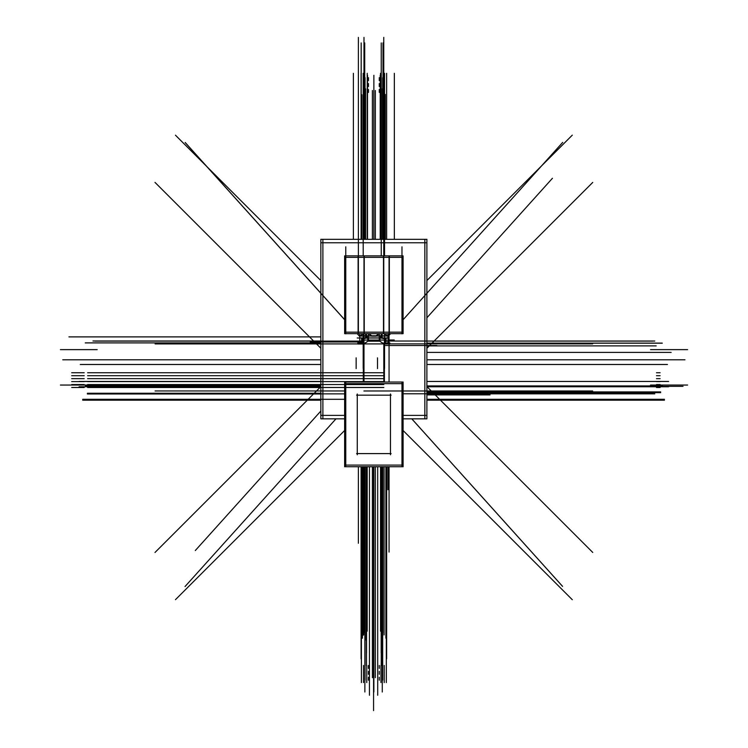 <?xml version="1.0" encoding="UTF-8"?>
<svg xmlns="http://www.w3.org/2000/svg" width="748" height="748" viewBox="0 0 748 748"><rect width="100%" height="100%" fill="white"/><g stroke="black" fill="none" stroke-linecap="round" stroke-linejoin="round"><path stroke-width="1.12" d="M366.492 335.861L381.246 335.861M363.921 343.912L357.834 343.912L363.734 343.912L362.06 338.881L363.734 343.912L367.969 341.107L363.734 343.912L363.734 382.032L363.734 342.977M384.005 342.977L384.005 382.032L384.005 343.912L379.76 341.107L367.969 341.107L379.76 341.107L384.005 343.912L385.669 338.881L384.005 343.912L389.904 343.912L383.817 343.912M379.76 340.06L379.76 338.012L379.76 340.06M385.669 338.919L380.667 338.012L385.669 338.919M367.072 338.012L362.06 338.919L367.072 338.012M367.969 340.06L367.969 338.012L367.969 340.06M360.115 336.039A8.013 8.013 0 0 1 364.341 333.664A8.013 8.013 0 0 0 360.115 336.039M367.605 333.664A8.013 8.013 0 0 1 371.588 335.787A8.013 8.013 0 0 0 367.605 333.664M360.901 336.048L371.373 336.048L360.901 336.048M365.604 336.048L365.604 337.928L361.593 337.928L361.593 341.63M365.604 335.347L366.529 335.347L366.529 337.974L367.231 337.965L367.231 336.048M365.604 337.974L366.529 337.974M365.604 334.281L365.604 337.984M359.751 337.928L387.988 337.928M382.125 337.928L382.125 336.048M382.125 337.974L381.2 337.974L381.2 335.347L382.125 335.347M382.125 334.281L382.125 337.993M376.366 336.048L386.828 336.048L376.366 336.048M381.536 337.965L381.536 335.815L366.193 335.815L366.193 337.965L381.536 337.965M371.064 335.861L376.674 335.861M371.887 336.104L371.195 335.936M387.614 336.039A8.013 8.013 0 0 0 383.397 333.664A8.013 8.013 0 0 1 387.614 336.039M380.124 333.664A8.013 8.013 0 0 0 376.151 335.787A8.013 8.013 0 0 1 380.124 333.664M375.851 336.104L376.534 335.936M322.893 239.313L322.893 418.833M359.779 342.977L359.779 333.664M387.96 333.664L387.96 342.977M344.641 418.833L320.855 418.833L320.855 239.313L426.884 239.313L426.884 418.833L403.097 418.833M320.855 415.383L344.641 415.383L320.855 415.383M403.097 415.383L426.884 415.383L403.097 415.383M424.845 239.313L424.845 418.833M320.855 242.763L426.884 242.763M401.975 466.733L401.975 382.032M403.097 383.659L344.641 383.659M403.097 466.733L344.641 466.733L344.641 382.032L403.097 382.032L403.097 466.733M403.097 465.097L344.641 465.097M345.763 466.733L345.763 382.032M356.609 453.597L391.129 453.597M357.273 394L357.273 454.765M391.129 395.168L356.609 395.168M390.465 454.765L390.465 394M403.097 332.168L344.641 332.168M401.975 246.84L401.975 333.842M403.097 257.368L344.641 257.368M389.334 255.872L389.334 333.664M383.481 333.664L383.481 255.872M403.097 255.872L344.641 255.872L344.641 333.664L403.097 333.664L344.641 333.664L344.641 255.872L344.641 333.664L403.097 333.664L403.097 255.872L344.641 255.872L403.097 255.872L403.097 333.664L403.097 255.872M364.248 255.872L364.248 333.664M358.105 333.664L358.105 255.872M345.763 246.84L345.763 333.842M363.322 382.032L363.322 340.06L384.407 340.06L384.407 382.032M357.834 342.977L363.921 342.977L363.921 382.032M383.817 382.032L383.817 342.977L389.904 342.977M389.904 344.015L383.817 344.015M383.967 338.012C386.613 338.657 386.613 340.658 383.967 344.024L379.713 341.163M379.704 340.06L379.713 338.012M386.146 341.63L386.146 337.928L381.536 337.928M361.789 338.012L385.94 338.012L361.789 338.012M379.993 338.012L379.993 340.06M379.993 341.21L367.736 341.21M367.736 338.012L367.736 340.06M363.762 338.012C361.125 338.657 361.125 340.658 363.771 344.024L368.016 341.163M368.016 338.012L368.035 340.06M363.921 344.015L357.834 344.015M380.498 336.048L380.498 337.965L381.2 337.965M366.922 337.965L366.922 335.787L380.816 335.787L380.816 337.965L366.922 337.965M371.569 336.179L376.16 336.179M359.788 335.833L387.941 335.833L359.788 335.833M366.492 336.048L366.492 337.928L366.492 336.048M381.246 337.928L381.246 336.048L381.246 337.928M376.562 335.861L371.176 335.861M361.181 239.313L361.181 42.935M426.884 352.401L671.152 352.401L426.884 352.401M366.492 334.047L366.492 338.012M366.492 665.458L366.492 629.124M381.246 338.002L381.246 333.664M381.246 255.872L381.246 42.935M386.557 466.733L386.557 629.124M383.013 239.313L383.013 42.907M364.715 239.313L364.715 42.907M375.346 239.313L375.346 90.517L375.346 239.313M372.392 466.733L372.392 677.688L372.392 466.733M320.855 381.452L79.101 381.452L320.855 381.452M375.346 466.733L375.346 677.688L375.346 466.733M320.855 386.763L79.101 386.763L320.855 386.763M426.884 386.763L668.628 386.763L426.884 386.763M372.392 239.313L372.392 90.517L372.392 239.313M426.884 381.452L668.628 381.452L426.884 381.452M426.884 345.894L656.164 345.894L426.884 345.894M426.884 386.351L683.027 386.351L426.884 386.351M367.38 239.313L367.38 113.098L367.38 239.313M380.358 239.313L380.358 113.098L380.358 239.313M386.333 466.733L386.333 682.569L386.333 466.733M382.686 239.313L382.686 77.67L382.686 239.313M173.732 387.492L87.61 387.492M365.052 239.313L365.052 77.67L365.052 239.313M656.473 387.492L660.119 387.492M382.686 466.733L382.686 680.203L382.686 466.733M365.052 466.733L365.052 680.203L365.052 466.733M361.396 466.733L361.396 682.569L361.396 466.733M363.509 682.569L363.509 680.203M84.206 387.492L71.686 387.492M366.754 682.569L366.754 680.203M366.66 387.492L220.024 387.492M368.455 339.966L368.455 333.664L368.455 339.966M368.455 89.47L368.455 92.425M368.455 677.258L368.455 680.203M379.273 339.966L379.273 333.664L379.273 339.966M379.273 89.47L379.273 92.425M379.273 677.258L379.273 680.203M320.855 387.492L233.825 387.492M380.975 680.203L380.975 682.569M344.641 387.492L89.152 387.492M384.229 680.203L384.229 682.569M383.817 387.492L197.229 387.492M173.732 384.547L87.61 384.547M656.473 384.547L660.119 384.547M363.509 679.614L363.509 677.258M84.206 384.547L71.686 384.547M366.754 679.614L366.754 677.258M366.66 384.547L220.024 384.547M320.855 384.547L233.825 384.547M380.975 677.258L380.975 679.614M344.641 384.547L89.152 384.547M384.229 677.258L384.229 679.614M383.817 384.547L197.229 384.547M173.732 381.592L87.61 381.592M656.473 381.592L660.119 381.592M363.509 676.669L363.509 674.303M84.206 381.592L71.686 381.592M366.754 676.669L366.754 674.303M366.66 381.592L220.024 381.592M368.455 83.57L368.455 86.525M368.455 671.358L368.455 674.303M379.273 83.57L379.273 86.525M379.273 671.358L379.273 674.303M320.855 381.592L233.825 381.592M380.975 674.303L380.975 676.669M362.771 381.592L89.152 381.592M384.229 674.303L384.229 676.669M383.817 381.592L197.229 381.592M173.732 378.647L87.61 378.647M656.473 378.647L660.119 378.647M363.509 673.714L363.509 671.358M84.206 378.647L71.686 378.647M366.754 673.714L366.754 671.358M366.66 378.647L220.024 378.647M320.855 378.647L233.825 378.647M380.975 671.358L380.975 673.714M362.771 378.647L89.152 378.647M384.229 671.358L384.229 673.714M383.817 378.647L197.229 378.647M173.732 375.692L87.61 375.692M656.473 375.692L660.119 375.692M363.509 670.769L363.509 668.403M84.206 375.692L71.686 375.692M366.754 670.769L366.754 668.403M366.66 375.692L220.024 375.692M368.455 77.67L368.455 80.625M368.455 665.458L368.455 668.403M379.273 77.67L379.273 80.625M379.273 665.458L379.273 668.403M320.855 375.692L233.825 375.692M380.975 668.403L380.975 670.769M362.771 375.692L89.152 375.692M384.229 668.403L384.229 670.769M383.817 375.692L197.229 375.692M173.732 372.747L87.61 372.747M656.473 372.747L660.119 372.747M363.509 667.814L363.509 665.458M84.206 372.747L71.686 372.747M366.754 667.814L366.754 665.458M366.66 372.747L220.024 372.747M320.855 372.747L233.825 372.747M380.975 665.458L380.975 667.814M362.771 372.747L89.152 372.747M384.229 665.458L384.229 667.814M383.817 372.747L197.229 372.747M386.641 239.313L386.641 73.323M385.566 345.52L436.804 345.52L385.566 345.52M383.733 239.313L383.733 43.291L383.733 239.313M320.855 336.89L68.928 336.89L320.855 336.89M386.641 466.733L386.641 658.885L386.632 466.733M361.106 239.313L361.088 73.323M361.527 341.986L310.289 341.986L361.527 341.986M363.996 239.313L363.986 37.4M361.088 466.733L361.088 658.885L361.088 466.733M380.208 239.313L380.208 75.314M367.52 239.313L367.52 75.314M381.171 466.733L381.171 652.985L381.171 466.733M366.567 466.733L366.567 652.985L366.567 466.733M373.869 239.313L373.869 75.314L373.869 239.313M426.884 364.482L667.459 364.482M426.884 364.5L667.459 364.5M384.547 368.39L384.547 333.664M384.547 255.872L384.547 73.323M377.506 368.596L377.506 357.853M380.508 239.313L380.508 73.323M394.346 239.313L394.346 73.323M353.393 239.313L353.393 73.323M367.231 239.313L367.231 73.323M363.191 368.39L363.191 333.664M363.191 255.872L363.191 73.323M356.151 368.596L356.151 357.853M389.063 257.368L389.063 332.168L389.063 257.368M383.752 332.168L383.752 257.368L383.752 332.168M363.986 257.368L363.986 332.168L363.986 257.368M358.376 332.168L358.376 257.368L358.376 332.168M381.246 640.522L381.246 665.458M320.855 364.5L80.27 364.5M320.855 364.482L80.27 364.482M366.492 466.733L366.492 640.522M389.063 255.872L389.063 382.032M389.063 466.733L389.063 552.08M383.752 333.664L383.752 37.4M363.986 255.872L363.986 382.032M363.986 466.733L363.986 552.08M358.376 333.664L358.376 37.4M358.376 466.733L358.376 543.254M363.734 466.733L363.734 632.986M363.921 390.98L572.379 390.98M403.097 393.785L652.798 393.785M426.884 359.788L684.972 359.788M426.884 390.98L592.65 390.98M384.005 239.313L384.005 101.915M383.537 343.912L175.359 343.912M361.939 341.107L94.94 341.107M379.993 341.107L367.736 341.107M320.855 343.912L155.088 343.912M320.855 359.788L62.757 359.788M373.869 466.733L373.869 691.956L373.869 466.733M320.855 386.613L154.995 552.473M320.855 280.584L175.443 135.182M385.818 341.023L654.79 341.023M344.641 393.869L92.958 393.869M426.884 348.278L592.743 182.418M384.089 466.733L384.089 634.959M403.097 430.521L572.295 599.718M363.64 239.313L363.64 99.933M385.893 466.733L385.893 638.212L385.893 466.733M383.565 239.313L383.565 42.898M380.545 466.733L380.545 631.2M367.184 466.733L367.184 631.2M367.184 336.048L367.184 337.965M364.164 239.313L364.164 42.898M361.845 466.733L361.845 631.2L361.845 466.733M362.434 466.733L362.434 638.212L362.434 466.733M385.304 239.313L385.304 94.435L385.304 239.313M426.884 392.663L660.652 392.663L426.884 392.663M363.173 466.733L363.173 635.211L363.173 466.733M426.884 391.924L660.652 391.924L426.884 391.924M384.566 239.313L384.566 99.952L384.566 239.313M320.855 393.99L87.376 393.99L320.855 393.99M320.855 393.252L87.376 393.252L320.855 393.252M361.845 239.313L361.845 94.734L361.845 239.313M365.445 239.313L365.445 88.928L365.445 239.313M426.884 343.098L662.26 343.098L426.884 343.098M382.293 466.733L382.275 692.012L382.275 466.733M320.855 385.837L85.468 385.837L320.855 385.837M335.974 418.833L185.027 586.544L335.974 418.833M359.853 336.637L357.179 333.664L359.853 336.637M344.641 319.733L185.158 142.531L344.641 319.733M387.885 336.637L390.559 333.664L387.885 336.637M403.097 319.733L562.702 142.391L403.097 319.733M411.765 418.833L562.571 586.395L411.765 418.833M426.884 385.921L662.466 385.921M552.333 178.398L426.884 317.788L552.445 178.276M562.543 586.329L411.802 418.833L562.412 586.18M320.855 385.641L85.365 385.641M365.594 239.313L365.594 88.834M426.884 343.173L662.317 343.173M382.135 466.733L382.135 640.036M359.853 336.553L357.254 333.664L359.853 336.553M185.354 142.672L344.641 319.648L185.224 142.522M195.303 550.537L320.855 411.026L195.415 550.406M365.295 466.733L365.295 640.176M320.855 342.893L85.263 342.893M382.443 239.313L382.443 88.647M363.734 239.313L363.734 101.878M426.884 343.884L572.379 343.884M426.884 341.079L652.798 341.079M384.005 466.733L384.005 632.948M320.855 390.952L175.359 390.952M320.855 393.747L94.94 393.747M384.089 239.313L384.089 99.905M344.641 430.493L175.443 599.681M426.884 393.841L654.79 393.841M320.855 348.25L154.995 182.39M363.64 466.733L363.64 634.93M320.855 340.995L92.958 340.995M426.884 280.556L572.295 135.145M426.884 386.585L592.743 552.445M97.193 385.052L60.401 385.052M97.193 349.634L60.401 349.634M650.545 385.052L687.599 385.052M650.545 349.634L687.599 349.634M344.641 390.952L155.088 390.952M390.55 343.884L592.65 343.884M373.57 466.733L373.57 710.6L373.57 466.733M377.703 466.733L377.703 695.257L377.703 466.733M426.884 400.18L664.448 400.18L426.884 400.18M369.437 466.733L369.437 695.257L369.437 466.733M320.855 400.18L82.691 400.18L320.855 400.18M344.641 399.301L82.691 399.301L344.641 399.301M364.865 466.733L364.865 692.012L364.865 466.733M426.884 399.301L664.448 399.301L426.884 399.301M357.834 343.912L363.734 343.912L363.734 382.032M384.005 382.032L384.005 343.912L389.904 343.912M359.853 338.012L357.189 337.984M389.166 339.994L394.261 339.994L389.166 339.994M426.884 394.907L490.052 394.907L426.884 394.907M387.932 466.733L387.932 489.744L387.932 466.733"/></g></svg>
